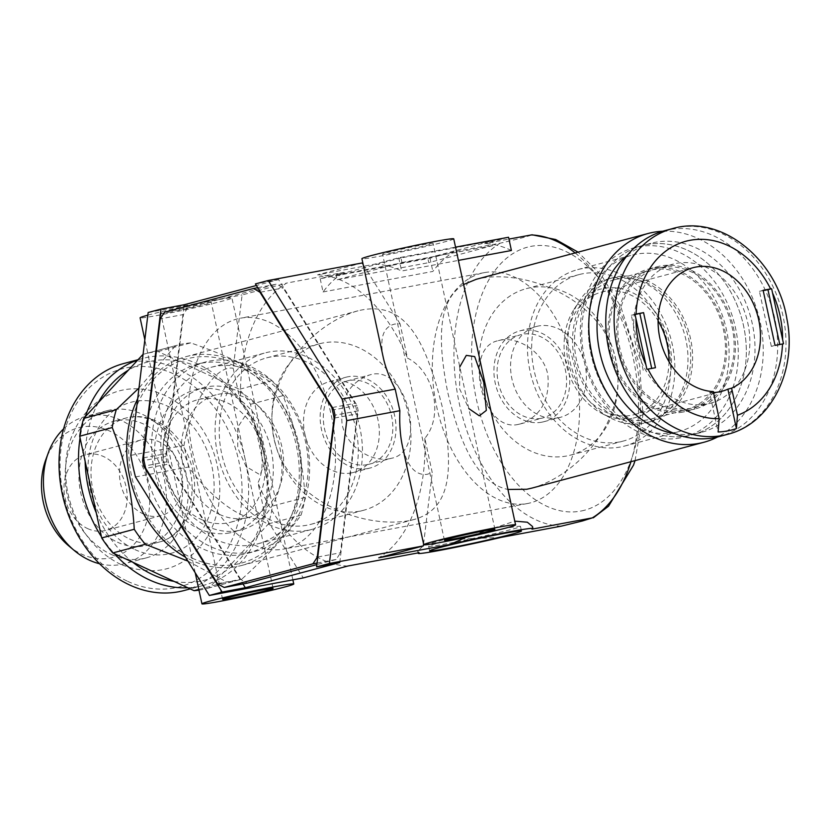 <?xml version="1.0" encoding="UTF-8"?>
<svg xmlns="http://www.w3.org/2000/svg" width="830" height="830" viewBox="0 0 830 830"><rect width="100%" height="100%" fill="white"/><g stroke="black" fill="none" stroke-linecap="round" stroke-linejoin="round"><path stroke-width="0.62" stroke-dasharray="4.15 3.11" d="M453.74 238.843A46.978 1.722 -12.2 0 1 428.425 245.898A46.978 1.722 -12.2 0 1 380.099 256.169A46.978 1.722 -12.2 0 1 361.911 258.701M383.284 357.574C379.435 338.007 383.263 326.833 394.779 324.053L400.06 323.783L407.478 358.083C434.173 371.083 443.863 416.058 424.815 438.302L432.233 472.602L427.263 474.293C415.477 475.829 407.188 466.346 402.374 445.845M459.799 366.881L459.602 388.845L468.815 408.578M147.833 315.161A46.978 1.722 -12.2 0 1 199.169 303.365A46.978 1.722 -12.2 0 1 231.923 297.97A46.978 1.722 -12.2 0 1 206.608 305.025A46.978 1.722 -12.2 0 1 158.281 315.286A46.978 1.722 -12.2 0 1 140.094 317.828M261.958 441.529L256.563 422.366L246.884 413.278L237.639 427.409L237.785 447.941L246.085 466.564L260.153 474.853L265.029 461.563L261.958 441.529M240.617 402.56A147.19 89.754 79.4 0 1 286.672 283.072L242.101 294.951L233.199 368.25L240.617 402.56C258.545 417.884 268.277 462.881 257.964 482.78L265.382 517.08L303.282 577.908M135.487 476.928L188.618 467C214.565 502.866 250.307 526.179 265.382 517.08M188.618 467L183.949 445.42C192.519 400.869 215.447 364.941 233.199 368.25M531.905 488.102C578.811 475.113 628.673 418.351 616.088 360.915C603.752 298.696 523.585 267.312 476.254 279.295M463.617 284.503C437.41 300.45 437.732 340.881 447.588 391.708C459.571 442.38 476.825 483.019 507.929 489.451M662.714 231.248A108.045 85.542 -104.9 0 1 758.682 315.846A108.045 85.542 -104.9 0 1 717.545 436.985M400.973 257.912L336.275 275.155L337.26 279.741L401.959 262.498L400.973 257.912L492.47 240.814L427.772 258.057L428.768 262.643L493.466 245.4L492.47 240.814M336.275 275.155L427.772 258.057M339.771 562.543L358.187 410.85A162.068 98.822 -100.6 0 0 357.025 405.465L278.589 279.586L256.397 285.499M278.589 279.586L255.412 283.922M362.16 262.954L317.589 274.834L374.932 264.116L398.753 257.767L455.535 247.153M508.551 237.256L484.73 243.605L508.946 239.082M531.096 234.942C531.74 235.419 516.104 239.59 500.179 243.18L453.813 251.843L429.992 258.192L320.193 278.704L344.014 272.354L286.672 283.072M148.155 312.505L242.101 294.951M530.764 502.773A117.445 71.608 79.4 0 1 527.527 503.509A117.445 71.608 79.4 0 1 435.574 401.212A117.445 71.608 79.4 0 1 484.388 272.613A117.445 71.608 79.4 0 1 575.833 372.245A117.445 71.608 79.4 0 1 530.764 502.773M286.755 548.36A117.445 71.608 79.4 0 1 283.528 549.097A117.445 71.608 79.4 0 1 191.564 446.81A117.445 71.608 79.4 0 1 240.389 318.212A117.445 71.608 79.4 0 1 331.834 417.832A117.445 71.608 79.4 0 1 286.755 548.36M389.561 458.71C371.622 462.486 346.515 446.986 342.095 424.234C339.916 399.085 348.994 382.692 369.36 375.046C407.001 362.233 428.436 451.313 391.542 458.264L389.561 458.71M518.543 424.327L520.555 423.871C540.911 416.204 550 399.832 547.831 374.745C543.266 350.955 516.291 335.393 498.374 340.653C462.227 347.407 482.023 433.623 518.543 424.327M367.171 464.676A43.067 34.092 -104.9 0 1 324.821 430.148A43.067 34.092 -104.9 0 1 346.992 381.001A43.067 34.092 -104.9 0 1 391.023 413.838A43.067 34.092 -104.9 0 1 369.174 464.219A43.067 34.092 -104.9 0 1 367.171 464.676M540.932 418.362A43.067 34.092 -104.9 0 1 498.581 383.834A43.067 34.092 -104.9 0 1 520.752 334.698A43.067 34.092 -104.9 0 1 564.784 367.524A43.067 34.092 -104.9 0 1 542.924 417.915A43.067 34.092 -104.9 0 1 540.932 418.362M541.762 422.19A46.978 37.194 -104.9 0 1 495.552 384.518A46.978 37.194 -104.9 0 1 519.736 330.911A46.978 37.194 -104.9 0 1 567.782 366.725A46.978 37.194 -104.9 0 1 543.941 421.692A46.978 37.194 -104.9 0 1 541.762 422.19M558.393 417.749A46.978 37.194 -104.9 0 1 512.193 380.078A46.978 37.194 -104.9 0 1 536.377 326.481A46.978 37.194 -104.9 0 1 584.413 362.295A46.978 37.194 -104.9 0 1 560.572 417.262A46.978 37.194 -104.9 0 1 558.393 417.749M566.662 455.992A86.123 68.184 -104.9 0 1 481.95 386.925A86.123 68.184 -104.9 0 1 526.293 288.653A86.123 68.184 -104.9 0 1 614.366 354.306A86.123 68.184 -104.9 0 1 570.656 455.089A86.123 68.184 -104.9 0 1 566.662 455.992M619.346 441.954A86.123 68.184 -104.9 0 1 534.634 372.888A86.123 68.184 -104.9 0 1 578.977 274.606A86.123 68.184 -104.9 0 1 667.04 340.269A86.123 68.184 -104.9 0 1 623.34 441.041A86.123 68.184 -104.9 0 1 619.346 441.954M620.435 446.997A91.29 72.283 -104.9 0 1 530.64 373.791A91.29 72.283 -104.9 0 1 577.649 269.615A91.29 72.283 -104.9 0 1 671.003 339.211A91.29 72.283 -104.9 0 1 624.668 446.042A91.29 72.283 -104.9 0 1 620.435 446.997M674.686 432.534A91.29 72.283 -104.9 0 1 584.891 359.328A91.29 72.283 -104.9 0 1 631.9 255.152A91.29 72.283 -104.9 0 1 725.254 324.748A91.29 72.283 -104.9 0 1 678.919 431.579A91.29 72.283 -104.9 0 1 674.686 432.534M679.957 437.929A97.867 77.491 -104.9 0 1 583.698 359.442A97.867 77.491 -104.9 0 1 634.089 247.765A97.867 77.491 -104.9 0 1 734.166 322.372A97.867 77.491 -104.9 0 1 684.491 436.902A97.867 77.491 -104.9 0 1 679.957 437.929M687.997 435.781A97.867 77.491 -104.9 0 1 591.738 357.294A97.867 77.491 -104.9 0 1 642.13 245.628A97.867 77.491 -104.9 0 1 742.207 320.235A97.867 77.491 -104.9 0 1 692.531 434.754A97.867 77.491 -104.9 0 1 687.997 435.781A97.867 77.491 -104.9 0 1 591.738 357.294A97.867 77.491 -104.9 0 1 642.13 245.628A97.867 77.491 -104.9 0 1 742.207 320.235A97.867 77.491 -104.9 0 1 692.531 434.754A97.867 77.491 -104.9 0 1 687.997 435.781M682.872 412.074A73.6 58.266 -104.9 0 1 610.486 353.061A73.6 58.266 -104.9 0 1 648.375 269.076A73.6 58.266 -104.9 0 1 723.636 325.184A73.6 58.266 -104.9 0 1 686.286 411.307A73.6 58.266 -104.9 0 1 682.872 412.074M691.566 409.761A73.6 58.266 -104.9 0 1 619.17 350.737A73.6 58.266 -104.9 0 1 657.07 266.762A73.6 58.266 -104.9 0 1 732.319 322.87A73.6 58.266 -104.9 0 1 694.969 408.993A73.6 58.266 -104.9 0 1 691.566 409.761M229.443 532.933A73.6 58.266 -104.9 0 1 157.057 473.909A73.6 58.266 -104.9 0 1 194.946 389.934A73.6 58.266 -104.9 0 1 270.207 446.032A73.6 58.266 -104.9 0 1 232.857 532.154A73.6 58.266 -104.9 0 1 229.443 532.933M137.707 398.618A108.045 85.542 -104.9 0 1 186.076 356.641A108.045 85.542 -104.9 0 1 296.559 439.008A108.045 85.542 -104.9 0 1 241.727 565.448A108.045 85.542 -104.9 0 1 236.716 566.579A108.045 85.542 -104.9 0 1 185.495 557.189M408.775 520.721C360.511 529.156 286.62 498.602 273.942 438.51C261.035 381.115 310.825 323.773 358.01 310.814C407.364 298.489 426.61 345.259 442.266 406.887C452.889 464.81 453.709 508.562 413.662 519.621L408.775 520.721M501.04 537.404L443.552 539.759L423.829 545.154L417.718 551.317L419.14 552.707M347.853 566.029A147.19 89.754 79.4 0 1 257.964 482.78M320.193 278.704L323.057 291.952A147.19 89.754 79.4 0 1 344.014 272.354M323.057 291.952L432.855 271.431A147.19 89.754 -100.6 0 1 453.813 251.843M424.815 438.302A147.19 89.754 79.4 0 1 378.771 557.791M465.972 537.342L514.776 521.147M532.507 526.5L531.957 529.167M511.415 250.494A147.19 89.754 -100.6 0 0 484.73 243.605M374.932 264.116A147.19 89.754 79.4 0 1 401.616 271.005L458.399 260.402M317.589 274.834A147.19 89.754 79.4 0 1 407.478 358.083M423.58 543.92L432.233 472.602M170.762 311.956A25.834 0.944 -12.2 0 1 160.761 313.356A25.834 0.944 -12.2 0 1 185.816 306.965A25.834 0.944 -12.2 0 1 211.266 302.431A25.834 0.944 -12.2 0 1 197.343 306.312A25.834 0.944 -12.2 0 1 170.762 311.956M392.58 252.839A25.834 0.944 -12.2 0 1 382.578 254.239A25.834 0.944 -12.2 0 1 407.623 247.848A25.834 0.944 -12.2 0 1 433.084 243.315A25.834 0.944 -12.2 0 1 419.16 247.195A25.834 0.944 -12.2 0 1 392.58 252.839M183.866 307.027L165.73 456.459A162.068 98.822 -100.6 0 0 166.892 461.833L242.972 583.947M358.187 410.85L335.009 415.176M357.025 405.465L333.836 409.802M165.73 456.459L143.964 460.526M166.892 461.833L145.126 465.9M253.793 544.719A91.29 72.283 -104.9 0 1 163.998 471.513A91.29 72.283 -104.9 0 1 210.996 367.337A91.29 72.283 -104.9 0 1 304.351 436.933A91.29 72.283 -104.9 0 1 258.026 543.764A91.29 72.283 -104.9 0 1 253.793 544.719M308.044 530.256A91.29 72.283 -104.9 0 1 218.249 457.05A91.29 72.283 -104.9 0 1 265.258 352.875A91.29 72.283 -104.9 0 1 358.612 422.47A91.29 72.283 -104.9 0 1 312.277 529.301A91.29 72.283 -104.9 0 1 308.044 530.256M251.303 552.178A97.867 77.491 -104.9 0 1 155.034 473.691A97.867 77.491 -104.9 0 1 205.425 362.015A97.867 77.491 -104.9 0 1 305.502 436.632A97.867 77.491 -104.9 0 1 255.837 551.151A97.867 77.491 -104.9 0 1 251.303 552.178M243.263 554.326A97.867 77.491 -104.9 0 1 146.993 475.839A97.867 77.491 -104.9 0 1 197.384 364.163A97.867 77.491 -104.9 0 1 297.462 438.769A97.867 77.491 -104.9 0 1 247.797 553.299A97.867 77.491 -104.9 0 1 243.263 554.326M238.127 530.619A73.6 58.266 -104.9 0 1 165.741 471.596A73.6 58.266 -104.9 0 1 203.641 387.61A73.6 58.266 -104.9 0 1 278.89 443.718A73.6 58.266 -104.9 0 1 241.54 529.841A73.6 58.266 -104.9 0 1 238.127 530.619M306.955 525.214A86.123 68.184 -104.9 0 1 222.243 456.147A86.123 68.184 -104.9 0 1 266.586 357.875A86.123 68.184 -104.9 0 1 354.649 423.528A86.123 68.184 -104.9 0 1 310.949 524.311A86.123 68.184 -104.9 0 1 306.955 525.214M359.639 511.166A86.123 68.184 -104.9 0 1 274.917 442.11A86.123 68.184 -104.9 0 1 319.27 343.827A86.123 68.184 -104.9 0 1 407.333 409.491A86.123 68.184 -104.9 0 1 363.623 510.263A86.123 68.184 -104.9 0 1 359.639 511.166M351.37 472.934A46.978 37.194 -104.9 0 1 305.16 435.262A46.978 37.194 -104.9 0 1 329.344 381.655A46.978 37.194 -104.9 0 1 377.391 417.469A46.978 37.194 -104.9 0 1 353.549 472.436A46.978 37.194 -104.9 0 1 351.37 472.934M368.001 468.504A46.978 37.194 -104.9 0 1 321.791 430.832A46.978 37.194 -104.9 0 1 345.986 377.225A46.978 37.194 -104.9 0 1 394.022 413.039A46.978 37.194 -104.9 0 1 370.18 468.006A46.978 37.194 -104.9 0 1 368.001 468.504M398.753 257.767L401.616 271.005M429.992 258.192L432.855 271.431M401.959 262.498L493.466 245.4M337.26 279.741L428.768 262.643M446.831 543.743A46.978 1.722 -12.2 0 1 428.643 546.275A46.978 1.722 -12.2 0 1 474.189 534.665A46.978 1.722 -12.2 0 1 520.472 526.417A46.978 1.722 -12.2 0 1 495.157 533.472A46.978 1.722 -12.2 0 1 446.831 543.743M400.06 323.783L363.187 264.604M130.818 455.338L183.949 445.42M219.369 514.351A63.422 50.215 75.1 0 0 248.813 517.37A63.422 50.215 75.1 0 0 280.997 443.158A63.422 50.215 75.1 0 0 216.142 394.81A63.422 50.215 75.1 0 0 181.314 450.846A63.422 50.215 75.1 0 0 219.369 514.351M200.891 519.279A63.422 50.215 75.1 0 0 230.325 522.298A63.422 50.215 75.1 0 0 262.508 448.086A63.422 50.215 75.1 0 0 197.665 399.738A63.422 50.215 75.1 0 0 162.825 455.774A63.422 50.215 75.1 0 0 200.891 519.279M192.145 558.123A105.701 83.685 75.1 0 0 289.649 519.736A105.701 83.685 75.1 0 0 269.117 389.747A105.701 83.685 75.1 0 0 138.34 402.301A105.701 83.685 75.1 0 0 192.145 558.123M174.041 581.384A112.745 89.267 75.1 0 0 223.83 572.077A112.745 89.267 75.1 0 0 253.866 539.645A112.745 89.267 75.1 0 0 267.073 480.933A112.745 89.267 75.1 0 0 255.931 429.39A112.745 89.267 75.1 0 0 219.348 379.984A112.745 89.267 75.1 0 0 178.16 360.863A112.745 89.267 75.1 0 0 128.37 370.159M96.27 512.847A112.745 89.267 75.1 0 0 132.852 562.252M98.334 402.592A112.745 89.267 75.1 0 0 85.127 461.304M187.788 587.764A117.445 92.981 75.1 0 0 203.578 585.337A117.445 92.981 75.1 0 0 267.053 467.881A117.445 92.981 75.1 0 0 175.472 357.004A117.445 92.981 75.1 0 0 143.082 358.373A117.445 92.981 75.1 0 0 137.78 360.013M85.241 416.733A117.445 92.981 75.1 0 0 80.064 437.887M101.426 536.688A117.445 92.981 75.1 0 0 114.395 553.683M198.972 590.12A121.356 96.083 75.1 0 0 207.355 588.377A121.356 96.083 75.1 0 0 209.202 587.858L268.495 523.855A121.356 96.083 75.1 0 0 272.499 506.03L250.504 404.293A121.356 96.083 75.1 0 0 239.393 389.291L158.115 351.546A121.356 96.083 75.1 0 0 144.845 353.86A121.356 96.083 75.1 0 0 143.082 354.348L175.555 345.695L138.994 387.994M268.495 523.855L301.051 515.181C286.672 534.997 266.907 556.328 241.758 579.184L209.202 587.858M198.816 589.425L226.642 582.006A121.356 96.083 75.1 0 0 239.912 579.703A121.356 96.083 75.1 0 0 241.758 579.184M187.943 561.122L226.642 582.006M158.115 351.546L190.672 342.873C223.073 354.057 250.172 366.642 271.95 380.607L239.393 389.291M250.504 404.293L283.061 395.609C295.636 427.938 302.96 461.854 305.056 497.357L272.499 506.03M283.061 395.609A121.356 96.083 75.1 0 0 271.95 380.607M301.051 515.181A121.356 96.083 75.1 0 0 305.056 497.357M190.672 342.873A121.356 96.083 75.1 0 0 177.402 345.176A121.356 96.083 75.1 0 0 175.555 345.695M142.968 513.76A39.145 30.99 75.1 0 0 161.134 515.617A39.145 30.99 75.1 0 0 181.002 469.811A39.145 30.99 75.1 0 0 140.976 439.973A39.145 30.99 75.1 0 0 119.468 474.553A39.145 30.99 75.1 0 0 142.968 513.76M87.513 528.534A39.145 30.99 75.1 0 0 105.68 530.401A39.145 30.99 75.1 0 0 125.548 484.596A39.145 30.99 75.1 0 0 85.521 454.747A39.145 30.99 75.1 0 0 64.014 489.337A39.145 30.99 75.1 0 0 87.513 528.534M68.662 545.798A67.064 53.099 75.1 0 0 81.734 554.191A67.064 53.099 75.1 0 0 147.221 519.756A67.064 53.099 75.1 0 0 114.333 433.53A67.064 53.099 75.1 0 0 45.743 459.82M99.538 563.746A76.163 60.3 75.1 0 0 124.521 563.695A76.163 60.3 75.1 0 0 163.168 474.563A76.163 60.3 75.1 0 0 85.283 416.504A76.163 60.3 75.1 0 0 63.588 428.882M110.898 554.274A76.163 60.3 75.1 0 0 146.256 557.895A76.163 60.3 75.1 0 0 184.914 468.774A76.163 60.3 75.1 0 0 107.029 410.705A76.163 60.3 75.1 0 0 65.197 477.997A76.163 60.3 75.1 0 0 110.898 554.274M117.455 542.198A64.201 50.827 75.1 0 0 147.252 545.248A64.201 50.827 75.1 0 0 179.84 470.122A64.201 50.827 75.1 0 0 114.187 421.173A64.201 50.827 75.1 0 0 78.923 477.904A64.201 50.827 75.1 0 0 117.455 542.198M129.563 538.971A64.201 50.827 75.1 0 0 159.36 542.021A64.201 50.827 75.1 0 0 191.948 466.896A64.201 50.827 75.1 0 0 126.295 417.947A64.201 50.827 75.1 0 0 91.03 474.677A64.201 50.827 75.1 0 0 129.563 538.971M134.906 549.574A78.134 61.866 75.1 0 0 211.93 466.419A78.134 61.866 75.1 0 0 106.323 417.386A78.134 61.866 75.1 0 0 134.906 549.574M127.758 581.374A112.745 89.267 75.1 0 0 238.895 461.387A112.745 89.267 75.1 0 0 86.517 390.629A112.745 89.267 75.1 0 0 127.758 581.374M184.073 590.535A117.445 92.981 75.1 0 0 243.678 453.107A117.445 92.981 75.1 0 0 123.577 363.571M664.311 230.802A106.479 84.307 -104.9 0 1 773.197 311.976A106.479 84.307 -104.9 0 1 719.154 436.58M713.302 391.594L709.609 392.569L718.126 431.994M651.706 368.406L646.892 369.309M643.229 370.284L631.319 315.224L634.991 314.248M651.768 368.696L655.461 367.711M779.806 344.471L783.53 343.776M779.868 344.761L771.329 346.349L775.023 345.363M771.329 346.349L759.419 291.288L763.123 290.303M759.419 291.288L763.185 290.593M631.319 315.224L635.054 314.529M668.98 361.6A63.422 50.215 -104.9 0 1 634.12 414.668A63.422 50.215 -104.9 0 1 631.184 415.342A63.422 50.215 -104.9 0 1 568.809 364.484A63.422 50.215 -104.9 0 1 601.46 292.119A63.422 50.215 -104.9 0 1 658.107 320.795M713.52 392.569A63.422 50.215 -104.9 0 1 709.609 392.569M631.848 418.393A66.545 52.695 -104.9 0 1 601.646 413.35A66.545 52.695 -104.9 0 1 573.945 309.434A66.545 52.695 -104.9 0 1 661.832 322.289A66.545 52.695 -104.9 0 1 631.848 418.393M643.665 423.331A74.378 58.889 -104.9 0 1 609.915 417.687A74.378 58.889 -104.9 0 1 578.956 301.549A74.378 58.889 -104.9 0 1 608.805 278.818A74.378 58.889 -104.9 0 1 684.864 335.517A74.378 58.889 -104.9 0 1 647.11 422.553A74.378 58.889 -104.9 0 1 643.665 423.331M648.292 422.107A74.378 58.889 -104.9 0 1 575.128 362.451A74.378 58.889 -104.9 0 1 613.422 277.583A74.378 58.889 -104.9 0 1 689.481 334.283A74.378 58.889 -104.9 0 1 651.737 421.318A74.378 58.889 -104.9 0 1 648.292 422.107M647.794 419.814A72.034 57.031 -104.9 0 1 576.943 362.046A72.034 57.031 -104.9 0 1 614.034 279.855A72.034 57.031 -104.9 0 1 687.686 334.76A72.034 57.031 -104.9 0 1 651.135 419.057A72.034 57.031 -104.9 0 1 647.794 419.814M682.54 410.549A72.034 57.031 -104.9 0 1 611.689 352.781A72.034 57.031 -104.9 0 1 648.78 270.59A72.034 57.031 -104.9 0 1 722.442 325.505A72.034 57.031 -104.9 0 1 685.881 409.792A72.034 57.031 -104.9 0 1 682.54 410.549M627.324 255.339A97.867 77.491 -104.9 0 1 650.813 243.304A97.867 77.491 -104.9 0 1 750.891 317.921A97.867 77.491 -104.9 0 1 701.226 432.44A97.867 77.491 -104.9 0 1 696.692 433.468A97.867 77.491 -104.9 0 1 674.863 433.696M691.234 408.236A72.034 57.031 -104.9 0 1 620.384 350.468A72.034 57.031 -104.9 0 1 657.464 268.277A72.034 57.031 -104.9 0 1 731.126 323.192A72.034 57.031 -104.9 0 1 694.565 407.478A72.034 57.031 -104.9 0 1 691.234 408.236M706.942 404.044A72.034 57.031 -104.9 0 1 636.091 346.276A72.034 57.031 -104.9 0 1 673.182 264.085A72.034 57.031 -104.9 0 1 746.834 319A72.034 57.031 -104.9 0 1 710.283 403.287A72.034 57.031 -104.9 0 1 706.942 404.044M332.415 407.52L355.043 403.297L283.186 287.958A159.723 97.39 -100.6 0 0 276.556 284.171L257.757 287.688M260.558 292.181L283.186 287.958M164.651 312.153L187.829 307.826L276.556 284.171M317.786 557.003L340.445 552.77L357.315 413.786A159.723 97.39 -100.6 0 0 355.043 403.297M334.656 418.019L357.315 413.786M187.829 307.826A159.723 97.39 -100.6 0 0 183.472 314.529L160.294 318.865M143.424 457.849L166.602 453.522A159.723 97.39 -100.6 0 0 168.874 464.012L145.696 468.348M217.553 583.677L240.731 579.35A159.723 97.39 -100.6 0 0 247.361 583.127M317.06 563.041L336.088 559.482A159.723 97.39 -100.6 0 0 340.445 552.77M240.731 579.35L168.874 464.012M336.088 559.482L316.863 564.608M166.602 453.522L183.472 314.529M584.424 510.253A134.668 82.108 79.4 0 1 472.924 331.295A134.668 82.108 79.4 0 1 610.6 294.598A134.668 82.108 79.4 0 1 584.424 510.253M561.35 526.137A147.19 89.754 79.4 0 1 459.343 403.691A147.19 89.754 79.4 0 1 500.179 243.18M575.159 252.943A147.19 89.754 79.4 0 1 630.945 461.708M672.622 228.582A106.479 84.307 -104.9 0 1 781.507 309.756A106.479 84.307 -104.9 0 1 727.474 434.36M292.876 579.848L231.923 297.97M195.226 572.814L144.845 339.792M635.043 460.608L642.928 414.896L639.619 365.19L620.778 306.644L601.563 275.591L578.116 252.154M484.388 272.613L240.389 318.212M527.527 503.509L283.528 549.097M369.174 464.219L391.542 458.264M346.992 381.001L369.36 375.046M543.941 421.692L560.572 417.262M519.736 330.911L536.377 326.481M570.656 455.089L623.34 441.041M526.293 288.653L578.977 274.606M624.668 446.042L678.919 431.579M577.649 269.615L631.9 255.152M684.491 436.902L701.226 432.44M634.089 247.765L650.813 243.304M686.286 411.307L694.969 408.993M648.375 269.076L657.07 266.762M520.555 423.871L542.924 417.915M498.374 340.653L520.752 334.698M241.727 565.448L413.662 519.621M186.076 356.641L358.01 310.814M273.101 588.449L211.266 302.431M222.596 599.374L160.761 313.356M494.919 529.332L433.084 243.315M444.413 540.247L382.578 254.239M258.026 543.764L312.277 529.301M210.996 367.337L265.258 352.875M247.797 553.299L255.837 551.151M197.384 364.163L205.425 362.015M232.857 532.154L241.54 529.841M194.946 389.934L203.641 387.61M310.949 524.311L363.623 510.263M266.586 357.875L319.27 343.827M353.549 472.436L370.18 468.006M329.344 381.655L345.986 377.225M428.643 546.275L429.629 550.861M520.472 526.417L521.468 531.013M417.718 551.317L418.061 552.915M216.142 394.81L197.665 399.738M248.813 517.37L230.325 522.298M177.402 345.176L144.845 353.86M239.912 579.703L207.355 588.377M140.976 439.973L85.521 454.747M161.134 515.617L105.68 530.401M107.029 410.705L85.283 416.504M146.256 557.895L124.521 563.695M147.252 545.248L159.36 542.021C184.561 536.668 199.812 497.232 188.109 464.095C181.137 443.718 169.891 429.504 154.37 421.453C144.513 416.722 135.155 415.55 126.295 417.947L114.187 421.173M120.807 564.41C84.93 547.292 65.622 506.051 65.84 473.442C62.893 427.066 98.822 382.64 144.368 389.488C175.203 392.901 206.162 421.764 216.257 461.169C223.094 489.119 220.075 514.476 207.21 537.228C185.36 569.266 156.559 578.323 120.807 564.41M143.082 358.373L138.039 359.722M203.578 585.337L190.226 588.895M634.12 414.668L721.924 391.272M601.46 292.119L692.957 267.727M601.646 413.35L609.915 417.687M573.945 309.434L578.956 301.549M647.11 422.553L651.737 421.318M608.805 278.818L613.422 277.583M651.135 419.057L685.881 409.792M614.034 279.855L648.78 270.59M694.565 407.478L710.283 403.287M657.464 268.277L673.182 264.085"/><path stroke-width="1.25" d="M242.972 583.947L245.327 587.713L339.771 562.543L316.593 566.88L329.396 563.466L346.733 420.623A179.29 109.321 -100.6 0 0 342.064 399.033L395.194 389.114C389.384 377.764 385.411 367.254 383.284 357.574L361.911 258.701A46.978 1.722 -12.2 0 1 407.468 247.091A46.978 1.722 -12.2 0 1 453.74 238.843L515.586 524.861A46.978 1.722 -12.2 0 1 490.26 531.916A46.978 1.722 -12.2 0 1 441.944 542.177A46.978 1.722 -12.2 0 1 423.746 544.719A46.978 1.722 -12.2 0 1 469.303 533.109A46.978 1.722 -12.2 0 1 515.586 524.861M395.194 389.114L399.863 410.694C399.365 423.912 400.195 435.626 402.374 445.845L423.746 544.719M468.815 408.578L479.335 415.82L486.318 410.435L483.776 382.402L474.677 356.578L466.294 355.385L459.799 366.881M144.845 339.792L140.094 317.828A46.978 1.722 -12.2 0 1 147.833 315.161M220.126 601.304A46.978 1.722 -12.2 0 1 201.939 603.835A46.978 1.722 -12.2 0 1 247.485 592.226A46.978 1.722 -12.2 0 1 293.768 583.988A46.978 1.722 -12.2 0 1 268.453 591.043A46.978 1.722 -12.2 0 1 220.126 601.304M507.929 489.451L526.78 489.264L531.905 488.102L703.85 442.276A108.045 85.542 -104.9 0 1 698.839 443.407A108.045 85.542 -104.9 0 1 592.558 356.765A108.045 85.542 -104.9 0 1 648.189 233.469A108.045 85.542 -104.9 0 1 662.714 231.248M648.189 233.469L476.254 279.295L463.617 284.503M717.545 436.985A108.045 85.542 -104.9 0 1 703.85 442.276M245.327 587.713L222.139 592.049L209.336 595.463L303.282 577.908L347.853 566.029L419.14 552.707A58.723 2.148 -12.2 0 0 418.154 553.351A58.723 2.148 -12.2 0 0 501.04 537.404L561.35 526.137L582.504 520.95L592.267 517.899L531.957 529.167A58.723 2.148 -12.2 0 0 532.943 528.523A58.723 2.148 -12.2 0 0 450.057 544.47L465.972 537.342M329.396 563.466L423.342 545.912L378.771 557.791L450.057 544.47M447.827 548.329A46.978 1.722 -12.2 0 1 429.629 550.861A46.978 1.722 -12.2 0 1 475.185 539.251A46.978 1.722 -12.2 0 1 521.468 531.013A46.978 1.722 -12.2 0 1 496.143 538.068A46.978 1.722 -12.2 0 1 447.827 548.329M256.397 285.499L184.146 304.766L183.866 307.027M342.064 399.033L268.225 280.509L255.412 283.922L333.836 409.802A162.068 98.822 -100.6 0 1 335.009 415.176L316.593 566.88M268.225 280.509L362.16 262.954L363.187 264.604M455.535 247.153L508.551 237.256L511.415 250.494L458.399 260.402M508.946 239.082L532.113 234.797L555.675 239.517L578.116 252.154M184.146 304.766L160.968 309.092L148.155 312.505L130.818 455.338A179.29 109.321 -100.6 0 0 135.487 476.928L209.336 595.463M185.495 557.189A108.045 85.542 -104.9 0 1 137.707 398.618M514.776 521.147L527.33 522.205L532.507 526.5L532.943 528.523M423.342 545.912L423.58 543.92M232.597 597.974A25.834 0.944 -12.2 0 1 222.596 599.374A25.834 0.944 -12.2 0 1 247.651 592.983A25.834 0.944 -12.2 0 1 273.101 588.449A25.834 0.944 -12.2 0 1 259.178 592.33A25.834 0.944 -12.2 0 1 232.597 597.974M454.415 538.857A25.834 0.944 -12.2 0 1 444.413 540.247A25.834 0.944 -12.2 0 1 469.469 533.866A25.834 0.944 -12.2 0 1 494.919 529.332A25.834 0.944 -12.2 0 1 480.995 533.213A25.834 0.944 -12.2 0 1 454.415 538.857M160.968 309.092L142.553 460.785A162.068 98.822 -100.6 0 0 143.715 466.17L222.139 592.049M143.964 460.526L142.553 460.785M145.126 465.9L143.715 466.17M346.733 420.623L399.863 410.694M101.696 537.944L134.253 529.27C132.24 494.13 124.905 460.214 112.258 427.523L79.701 436.207L101.696 537.944A121.356 96.083 75.1 0 0 112.807 552.946L132.852 562.252A112.745 89.267 75.1 0 0 174.041 581.384L194.085 590.69L198.816 589.425M85.127 461.304A112.745 89.267 75.1 0 0 96.27 512.847M142.999 354.379L143.082 354.348A121.356 96.083 75.1 0 0 142.999 354.379L128.37 370.159A112.745 89.267 75.1 0 0 98.334 402.592L83.716 418.382A121.356 96.083 75.1 0 0 79.701 436.207M137.78 360.013A117.445 92.981 75.1 0 0 85.241 416.733M80.064 437.887A117.445 92.981 75.1 0 0 101.426 536.688M114.395 553.683A117.445 92.981 75.1 0 0 149.058 579.745A117.445 92.981 75.1 0 0 187.788 587.764M83.716 418.382L116.273 409.698A121.356 96.083 75.1 0 0 112.258 427.523M132.852 562.252L174.041 581.384M112.807 552.946L145.364 544.273L187.943 561.122M128.37 370.159L98.334 402.592M116.273 409.698L138.994 387.994M194.085 590.69A121.356 96.083 75.1 0 0 198.972 590.12M134.253 529.27A121.356 96.083 75.1 0 0 145.364 544.273M63.588 428.882A76.163 60.3 75.1 0 0 48.285 452.9L45.743 459.82A67.064 53.099 75.1 0 0 68.662 545.798L74.306 550.539A76.163 60.3 75.1 0 0 89.163 560.063A76.163 60.3 75.1 0 0 99.538 563.746M48.285 452.9A76.163 60.3 75.1 0 0 74.306 550.539M138.039 359.722L123.577 363.571A117.445 92.981 75.1 0 0 59.075 467.342A117.445 92.981 75.1 0 0 129.553 584.942A117.445 92.981 75.1 0 0 184.073 590.535L190.226 588.895M727.474 434.36L719.154 436.58A106.479 84.307 -104.9 0 1 714.215 437.69A106.479 84.307 -104.9 0 1 609.479 352.304A106.479 84.307 -104.9 0 1 664.311 230.802L672.622 228.582C721.986 214.005 777.554 260.091 786.892 318.834C797.35 370.004 771.246 423.653 727.474 434.36A106.479 84.307 -104.9 0 1 722.536 435.48A106.479 84.307 -104.9 0 1 617.8 350.084A106.479 84.307 -104.9 0 1 672.622 228.582M634.991 314.248L646.892 369.309L655.461 367.711L643.561 312.64L634.991 314.248M771.63 288.716L763.123 290.303L775.023 345.363L782.514 343.973L783.53 343.776L771.63 288.716L767.968 289.691L779.806 344.471M782.514 343.973A90.823 71.909 -104.9 0 1 737.465 415.259L736.428 428.571A103.345 81.828 -104.9 0 1 727.422 430.936A103.345 81.828 -104.9 0 1 718.126 431.994L719.164 418.683A90.823 71.909 -104.9 0 1 647.981 369.101M737.465 415.259L731.604 388.17L727.91 389.156A63.422 50.215 -104.9 0 1 721.924 391.272A63.422 50.215 -104.9 0 1 718.988 391.936A63.422 50.215 -104.9 0 1 713.52 392.569M736.428 428.571L727.91 389.156M731.604 388.17A63.422 50.215 -104.9 0 0 756.68 312.236A63.422 50.215 -104.9 0 0 692.957 267.727A63.422 50.215 -104.9 0 0 659.134 334.314A63.422 50.215 -104.9 0 0 713.302 391.594L719.164 418.683M635.054 314.529L643.561 312.64M639.857 313.626L651.706 368.406M763.185 290.593L767.968 289.691M658.107 320.795A63.422 50.215 -104.9 0 1 668.98 361.6M674.863 433.696A97.867 77.491 -104.9 0 1 601.148 357.834A97.867 77.491 -104.9 0 1 627.324 255.339M260.008 292.285A159.723 97.39 -100.6 0 0 253.378 288.508L164.651 312.153A159.723 97.39 -100.6 0 0 160.294 318.865L143.424 457.849A159.723 97.39 -100.6 0 0 145.696 468.348L217.553 583.677A159.723 97.39 -100.6 0 0 224.173 587.464L312.9 563.819A159.723 97.39 -100.6 0 0 317.257 557.106L334.127 418.123A159.723 97.39 -100.6 0 0 331.865 407.623L260.008 292.285L260.558 292.181M331.865 407.623L332.415 407.52M253.378 288.508L257.757 287.688M317.257 557.106L317.786 557.003M334.127 418.123L334.656 418.019M224.173 587.464L247.361 583.127L316.863 564.608M312.9 563.819L317.06 563.041M531.096 234.942A147.19 89.754 79.4 0 1 575.159 252.943M630.945 461.708A147.19 89.754 79.4 0 1 592.267 517.899M645.968 364.868A90.823 71.909 -104.9 0 1 635.977 318.679M636.071 314.041A90.823 71.909 -104.9 0 1 690.114 240.295A90.823 71.909 -104.9 0 1 770.603 288.902M772.616 293.146A90.823 71.909 -104.9 0 1 782.607 339.335M293.768 583.988L292.876 579.848M201.939 603.835L195.226 572.814M593.305 517.816L608.535 506.207L633.518 465.142L635.043 460.608"/></g></svg>
